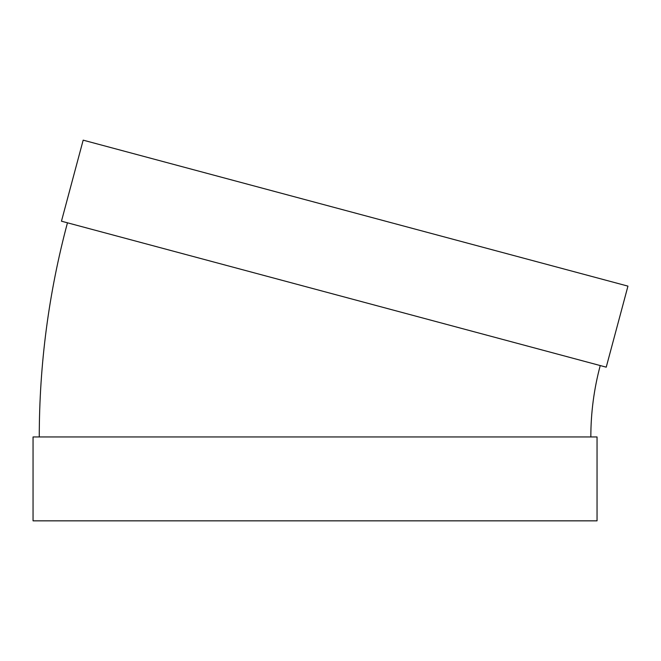 <?xml version="1.0" encoding="UTF-8"?>
<svg xmlns="http://www.w3.org/2000/svg" width="661" height="661" viewBox="0 0 661 661"><rect width="100%" height="100%" fill="white"/><g stroke="black" fill="none" stroke-linecap="round" stroke-linejoin="round"><path stroke-width="0.99" d="M606.236 367.169L61.456 221.195L83.17 140.157L627.95 286.13L606.236 367.169M590.835 436.946C590.851 412.737 593.983 388.949 600.229 365.566M597.048 436.946L33.05 436.946L33.05 520.843L597.048 520.843L597.048 436.946M39.263 436.946C39.305 364.335 48.707 292.955 67.455 222.807"/></g></svg>
